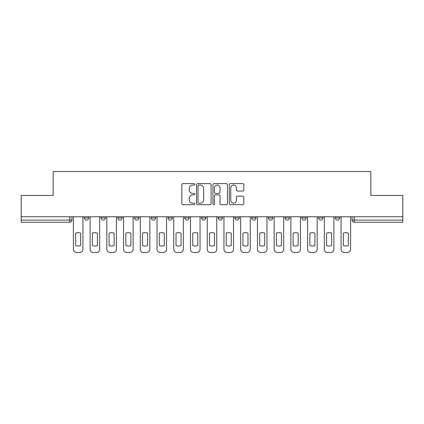 <?xml version="1.0" encoding="UTF-8"?>
<svg xmlns="http://www.w3.org/2000/svg" width="424" height="424" viewBox="0 0 424 424"><rect width="100%" height="100%" fill="white"/><g stroke="black" fill="none" stroke-linecap="round" stroke-linejoin="round"><path stroke-width="0.64" d="M194.839 184.35A0.737 0.737 0 0 0 194.102 183.613L182.919 183.613A1.055 1.055 0 0 0 181.864 184.668L181.864 203.615A1.055 1.055 0 0 0 182.919 204.67L194.102 204.67A0.737 0.737 0 0 0 194.839 203.933A0.737 0.737 0 0 0 194.102 203.197L192.655 203.197A3.371 3.371 0 0 1 189.29 199.826L189.29 198.247A3.371 3.371 0 0 1 192.655 194.881L194.102 194.881A0.737 0.737 0 0 0 194.839 194.144A0.737 0.737 0 0 0 194.102 193.408L192.655 193.408A3.371 3.371 0 0 1 189.29 190.037L189.29 188.457A3.371 3.371 0 0 1 192.655 185.087L194.102 185.087A0.737 0.737 0 0 0 194.839 184.35M268.413 216.775L268.413 217.952L272.706 217.952A2.147 2.147 0 0 1 270.56 220.098A2.147 2.147 0 0 1 268.413 217.952L268.413 216.775M218.222 216.775L218.222 217.952L222.51 217.952A2.147 2.147 0 0 1 220.363 220.098A2.147 2.147 0 0 1 218.222 217.952L218.222 216.775M184.758 216.775L184.758 217.952L189.046 217.952A2.147 2.147 0 0 1 186.904 220.098A2.147 2.147 0 0 1 184.758 217.952L184.758 216.775M168.026 216.775L168.026 217.952L172.319 217.952A2.147 2.147 0 0 1 170.172 220.098A2.147 2.147 0 0 1 168.026 217.952L168.026 216.775M134.567 216.775L134.567 217.952L138.855 217.952A2.147 2.147 0 0 1 136.708 220.098A2.147 2.147 0 0 1 134.567 217.952L134.567 216.775M242.767 191.038A1.055 1.055 0 0 0 243.821 189.984L243.821 184.668A1.055 1.055 0 0 0 242.767 183.613L230.343 183.613A1.055 1.055 0 0 0 229.294 184.668L229.294 203.615A1.055 1.055 0 0 0 230.343 204.67L242.767 204.67A1.055 1.055 0 0 0 243.821 203.615L243.821 197.197A1.055 1.055 0 0 0 242.767 196.142L237.451 196.142A1.055 1.055 0 0 0 236.396 197.197L236.396 200.382A2.814 2.814 0 0 1 233.582 203.197A2.814 2.814 0 0 1 230.767 200.382L230.767 187.906A2.814 2.814 0 0 1 233.582 185.087A2.814 2.814 0 0 1 236.396 187.906L236.396 189.984A1.055 1.055 0 0 0 237.451 191.038L242.767 191.038M21.2 216.775L21.2 195.432L53.159 195.432L53.159 171.513L370.841 171.513L370.841 195.432L402.8 195.432L402.8 216.775L21.2 216.775L21.2 220.098L71.932 220.098L71.932 216.775L71.932 220.098A2.147 2.147 0 0 1 69.785 222.245L21.2 222.245L21.2 220.098M211.078 184.668A1.055 1.055 0 0 0 210.028 183.613L197.605 183.613A1.055 1.055 0 0 0 196.551 184.668L196.551 203.615A1.055 1.055 0 0 0 197.605 204.67L210.028 204.67A1.055 1.055 0 0 0 211.078 203.615L211.078 184.668M213.972 183.613L226.395 183.613A1.055 1.055 0 0 1 227.45 184.668L227.45 203.615A1.055 1.055 0 0 1 226.395 204.67L221.079 204.67A1.055 1.055 0 0 1 220.03 203.615L220.03 195.93A1.055 1.055 0 0 0 218.975 194.881L215.45 194.881A1.055 1.055 0 0 0 214.396 195.93L214.396 203.933A0.737 0.737 0 0 1 213.659 204.67A0.737 0.737 0 0 1 212.922 203.933L212.922 184.668A1.055 1.055 0 0 1 213.972 183.613M352.068 216.775L352.068 220.098L402.8 220.098L402.8 222.245L354.215 222.245A2.147 2.147 0 0 1 352.068 220.098M402.8 216.775L402.8 220.098M339.629 216.775L339.629 217.952A2.147 2.147 0 0 1 337.483 220.098A2.147 2.147 0 0 1 335.342 217.952L339.629 217.952M335.342 216.775L335.342 217.952M322.897 216.775L322.897 217.952A2.147 2.147 0 0 1 320.751 220.098A2.147 2.147 0 0 1 318.61 217.952L322.897 217.952M318.61 216.775L318.61 217.952M306.165 216.775L306.165 217.952A2.147 2.147 0 0 1 304.024 220.098A2.147 2.147 0 0 1 301.877 217.952A2.147 2.147 0 0 0 304.024 220.098M301.877 216.775L301.877 217.952L306.165 217.952M289.433 216.775L289.433 217.952A2.147 2.147 0 0 1 287.292 220.098A2.147 2.147 0 0 1 285.145 217.952A2.147 2.147 0 0 0 287.292 220.098M285.145 216.775L285.145 217.952L289.433 217.952M272.706 216.775L272.706 217.952A2.147 2.147 0 0 1 270.56 220.098M255.974 216.775L255.974 217.952A2.147 2.147 0 0 1 253.828 220.098A2.147 2.147 0 0 1 251.681 217.952L255.974 217.952M251.681 216.775L251.681 217.952M239.242 216.775L239.242 217.952A2.147 2.147 0 0 1 237.096 220.098A2.147 2.147 0 0 1 234.954 217.952L239.242 217.952L239.242 216.775M234.954 216.775L234.954 217.952M222.51 216.775L222.51 217.952M205.778 216.775L205.778 217.952A2.147 2.147 0 0 1 203.637 220.098A2.147 2.147 0 0 1 201.49 217.952L205.778 217.952L205.778 216.775M201.49 216.775L201.49 217.952M189.046 216.775L189.046 217.952L189.046 216.775M172.319 217.952L172.319 216.775L172.319 217.952A2.147 2.147 0 0 1 170.172 220.098M155.587 216.775L155.587 217.952A2.147 2.147 0 0 1 153.44 220.098A2.147 2.147 0 0 1 151.294 217.952A2.147 2.147 0 0 0 153.44 220.098A2.147 2.147 0 0 0 155.587 217.952L155.587 216.775M151.294 216.775L151.294 217.952L155.587 217.952M138.855 216.775L138.855 217.952M122.123 216.775L122.123 217.952A2.147 2.147 0 0 1 119.976 220.098A2.147 2.147 0 0 1 117.835 217.952A2.147 2.147 0 0 0 119.976 220.098A2.147 2.147 0 0 0 122.123 217.952L117.835 217.952L117.835 216.775M101.103 216.775L101.103 217.952L105.391 217.952L105.391 216.775L105.391 217.952A2.147 2.147 0 0 1 103.249 220.098A2.147 2.147 0 0 1 101.103 217.952A2.147 2.147 0 0 0 103.249 220.098M84.371 216.775L84.371 217.952L88.658 217.952L88.658 216.775L88.658 217.952A2.147 2.147 0 0 1 86.517 220.098A2.147 2.147 0 0 1 84.371 217.952A2.147 2.147 0 0 0 86.517 220.098M69.785 216.775L69.785 222.245A2.147 2.147 0 0 0 71.932 220.098M198.761 185.087A0.737 0.737 0 0 0 198.024 185.829L198.024 202.46A0.737 0.737 0 0 0 198.761 203.197L200.287 203.197A3.371 3.371 0 0 0 203.658 199.826L203.658 188.457A3.371 3.371 0 0 0 200.287 185.087L198.761 185.087M220.03 187.959A2.814 2.814 0 0 0 217.21 185.14A2.814 2.814 0 0 0 214.396 187.959L214.396 192.353A1.055 1.055 0 0 0 215.45 193.408L218.975 193.408A1.055 1.055 0 0 0 220.03 192.353L220.03 187.959M75.631 233.136L75.631 245.56A6.705 6.705 0 0 0 80.671 245.56L80.671 233.136A6.705 6.705 0 0 0 75.631 233.136M73.379 216.775L73.379 249.27A3.217 3.217 0 0 0 76.596 252.487L79.707 252.487A3.217 3.217 0 0 0 82.924 249.27L82.924 216.775M92.363 233.136L92.363 245.56A6.705 6.705 0 0 0 97.403 245.56L97.403 233.136A6.705 6.705 0 0 0 92.363 233.136M90.111 216.775L90.111 249.27A3.217 3.217 0 0 0 93.328 252.487L96.439 252.487A3.217 3.217 0 0 0 99.656 249.27L99.656 216.775M109.09 233.136L109.09 245.56A6.705 6.705 0 0 0 114.136 245.56L114.136 233.136A6.705 6.705 0 0 0 109.09 233.136M106.843 216.775L106.843 249.27A3.217 3.217 0 0 0 110.06 252.487L113.166 252.487A3.217 3.217 0 0 0 116.388 249.27L116.388 216.775M125.822 233.136L125.822 245.56A6.705 6.705 0 0 0 130.862 245.56L130.862 233.136A6.705 6.705 0 0 0 125.822 233.136M123.57 216.775L123.57 249.27A3.217 3.217 0 0 0 126.787 252.487L129.898 252.487A3.217 3.217 0 0 0 133.115 249.27L133.115 216.775M142.554 233.136L142.554 245.56A6.705 6.705 0 0 0 147.594 245.56L147.594 233.136A6.705 6.705 0 0 0 142.554 233.136M140.302 216.775L140.302 249.27A3.217 3.217 0 0 0 143.519 252.487L146.63 252.487A3.217 3.217 0 0 0 149.847 249.27L149.847 216.775M159.286 233.136L159.286 245.56A6.705 6.705 0 0 0 164.327 245.56L164.327 233.136A6.705 6.705 0 0 0 159.286 233.136M157.034 216.775L157.034 249.27A3.217 3.217 0 0 0 160.251 252.487L163.362 252.487A3.217 3.217 0 0 0 166.579 249.27L166.579 216.775M176.018 233.136L176.018 245.56A6.705 6.705 0 0 0 181.059 245.56L181.059 233.136A6.705 6.705 0 0 0 176.018 233.136M173.766 216.775L173.766 249.27A3.217 3.217 0 0 0 176.983 252.487L180.094 252.487A3.217 3.217 0 0 0 183.311 249.27L183.311 216.775M192.75 233.136L192.75 245.56A6.705 6.705 0 0 0 197.791 245.56L197.791 233.136A6.705 6.705 0 0 0 192.75 233.136M190.498 216.775L190.498 249.27A3.217 3.217 0 0 0 193.715 252.487L196.826 252.487A3.217 3.217 0 0 0 200.043 249.27L200.043 216.775M209.477 233.136L209.477 245.56A6.705 6.705 0 0 0 214.523 245.56L214.523 233.136A6.705 6.705 0 0 0 209.477 233.136M207.225 216.775L207.225 249.27A3.217 3.217 0 0 0 210.447 252.487L213.553 252.487A3.217 3.217 0 0 0 216.775 249.27L216.775 216.775M226.209 233.136L226.209 245.56A6.705 6.705 0 0 0 231.25 245.56L231.25 233.136A6.705 6.705 0 0 0 226.209 233.136M223.957 216.775L223.957 249.27A3.217 3.217 0 0 0 227.174 252.487L230.285 252.487A3.217 3.217 0 0 0 233.502 249.27L233.502 216.775M242.941 233.136L242.941 245.56A6.705 6.705 0 0 0 247.982 245.56L247.982 233.136A6.705 6.705 0 0 0 242.941 233.136M240.689 216.775L240.689 249.27A3.217 3.217 0 0 0 243.906 252.487L247.017 252.487A3.217 3.217 0 0 0 250.234 249.27L250.234 216.775M259.673 233.136L259.673 245.56A6.705 6.705 0 0 0 264.714 245.56L264.714 233.136A6.705 6.705 0 0 0 259.673 233.136M257.421 216.775L257.421 249.27A3.217 3.217 0 0 0 260.638 252.487L263.749 252.487A3.217 3.217 0 0 0 266.966 249.27L266.966 216.775M276.406 233.136L276.406 245.56A6.705 6.705 0 0 0 281.446 245.56L281.446 233.136A6.705 6.705 0 0 0 276.406 233.136M274.153 216.775L274.153 249.27A3.217 3.217 0 0 0 277.37 252.487L280.481 252.487A3.217 3.217 0 0 0 283.698 249.27L283.698 216.775M293.138 233.136L293.138 245.56A6.705 6.705 0 0 0 298.178 245.56L298.178 233.136A6.705 6.705 0 0 0 293.138 233.136M290.885 216.775L290.885 249.27A3.217 3.217 0 0 0 294.102 252.487L297.213 252.487A3.217 3.217 0 0 0 300.431 249.27L300.431 216.775M309.865 233.136L309.865 245.56A6.705 6.705 0 0 0 314.91 245.56L314.91 233.136A6.705 6.705 0 0 0 309.865 233.136M307.612 216.775L307.612 249.27A3.217 3.217 0 0 0 310.834 252.487L313.94 252.487A3.217 3.217 0 0 0 317.157 249.27L317.157 216.775M326.597 233.136L326.597 245.56A6.705 6.705 0 0 0 331.637 245.56L331.637 233.136A6.705 6.705 0 0 0 326.597 233.136M324.344 216.775L324.344 249.27A3.217 3.217 0 0 0 327.561 252.487L330.672 252.487A3.217 3.217 0 0 0 333.889 249.27L333.889 216.775M343.329 233.136L343.329 245.56A6.705 6.705 0 0 0 348.369 245.56L348.369 233.136A6.705 6.705 0 0 0 343.329 233.136M341.076 216.775L341.076 249.27A3.217 3.217 0 0 0 344.293 252.487L347.404 252.487A3.217 3.217 0 0 0 350.621 249.27L350.621 216.775M354.215 216.775L354.215 222.245"/></g></svg>
